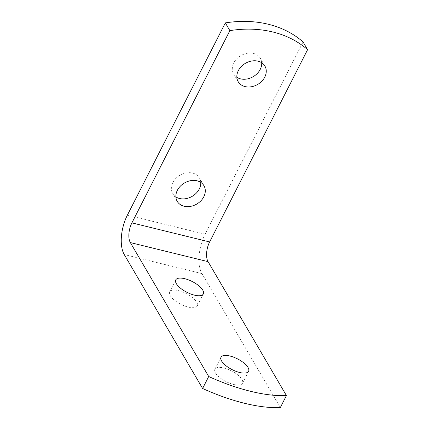 <?xml version="1.0" encoding="UTF-8"?>
<svg xmlns="http://www.w3.org/2000/svg" width="429" height="429" viewBox="0 0 429 429"><rect width="100%" height="100%" fill="white"/><g stroke="black" fill="none" stroke-linecap="round" stroke-linejoin="round"><path stroke-width="0.32" stroke-dasharray="2.15 1.61" d="M280.33 407.55L201.962 273.611A29.14 13.905 103.8 0 1 205.105 234.213L303.062 41.962M233.526 384.438A15.482 6.006 27 0 0 242.508 383.247A15.482 6.006 27 0 0 231.446 370.87A15.482 6.006 27 0 0 214.924 369.192A15.482 6.006 27 0 0 219.568 377.429A15.482 6.006 27 0 0 233.526 384.438M188.272 307.1A15.482 6.006 27 0 0 197.26 305.909A15.482 6.006 27 0 0 186.191 293.527A15.482 6.006 27 0 0 169.669 291.854A15.482 6.006 27 0 0 174.313 300.091A15.482 6.006 27 0 0 188.272 307.1M261.711 62.736A15.482 12.205 149.7 0 0 260.387 58.328A15.482 12.205 149.7 0 0 253.501 53.432A15.482 12.205 149.7 0 0 236.738 58.832A15.482 12.205 149.7 0 0 233.66 73.96A15.482 12.205 149.7 0 0 236.856 77.284M200.751 182.389A15.482 12.205 149.7 0 0 199.421 177.976A15.482 12.205 149.7 0 0 192.535 173.08A15.482 12.205 149.7 0 0 175.777 178.48A15.482 12.205 149.7 0 0 172.694 193.613A15.482 12.205 149.7 0 0 175.89 196.932M201.962 273.611L124.238 254.542M205.105 234.213L127.381 215.143M197.26 305.909L203.357 293.945M169.669 291.854L175.767 279.885M242.508 383.247L248.606 371.283M214.924 369.192L221.021 357.228M203.947 185.709L199.421 177.976M177.22 201.346L172.694 193.613M264.908 66.061L260.382 58.328M238.186 81.698L233.66 73.96"/><path stroke-width="0.64" d="M208.703 376.512A109.277 42.401 27 0 0 286.427 395.586L280.33 407.55A109.277 42.401 -153 0 1 202.606 388.481L208.703 376.512L130.336 242.578A14.57 6.95 103.8 0 1 131.907 222.876L229.864 30.625L225.343 22.893A109.277 86.165 -30.3 0 1 303.062 41.962L307.588 49.694A109.277 86.165 149.7 0 0 229.864 30.625M286.427 395.586L208.06 261.647A14.57 6.95 103.8 0 1 209.631 241.951L307.588 49.694M225.343 22.893L127.381 215.143A29.14 13.905 -76.2 0 0 124.238 254.542L202.606 388.481M236.856 77.284A15.482 12.205 149.7 0 0 240.546 78.856A15.482 12.205 149.7 0 0 261.711 62.736M175.89 196.932A15.482 12.205 149.7 0 0 179.579 198.504A15.482 12.205 149.7 0 0 200.751 182.389M194.369 295.131A15.482 6.006 -153 0 1 180.411 288.127A15.482 6.006 -153 0 1 175.767 279.885A15.482 6.006 -153 0 1 184.754 278.7A15.482 6.006 -153 0 1 198.713 285.703A15.482 6.006 -153 0 1 203.357 293.945A15.482 6.006 -153 0 1 194.369 295.131M239.623 372.474A15.482 6.006 -153 0 1 225.665 365.465A15.482 6.006 -153 0 1 221.021 357.228A15.482 6.006 -153 0 1 230.008 356.038A15.482 6.006 -153 0 1 243.962 363.047A15.482 6.006 -153 0 1 248.606 371.283A15.482 6.006 -153 0 1 239.623 372.474M197.061 180.813A15.482 12.205 -30.3 0 1 203.947 185.709A15.482 12.205 -30.3 0 1 196.745 204.065A15.482 12.205 -30.3 0 1 177.22 201.346A15.482 12.205 -30.3 0 1 180.303 186.218A15.482 12.205 -30.3 0 1 197.061 180.813M258.027 61.165A15.482 12.205 -30.3 0 1 264.908 66.061A15.482 12.205 -30.3 0 1 257.711 84.416A15.482 12.205 -30.3 0 1 238.186 81.692A15.482 12.205 -30.3 0 1 241.264 66.565A15.482 12.205 -30.3 0 1 258.027 61.165M130.336 242.578L208.06 261.647M131.907 222.876L209.631 241.951"/></g></svg>
